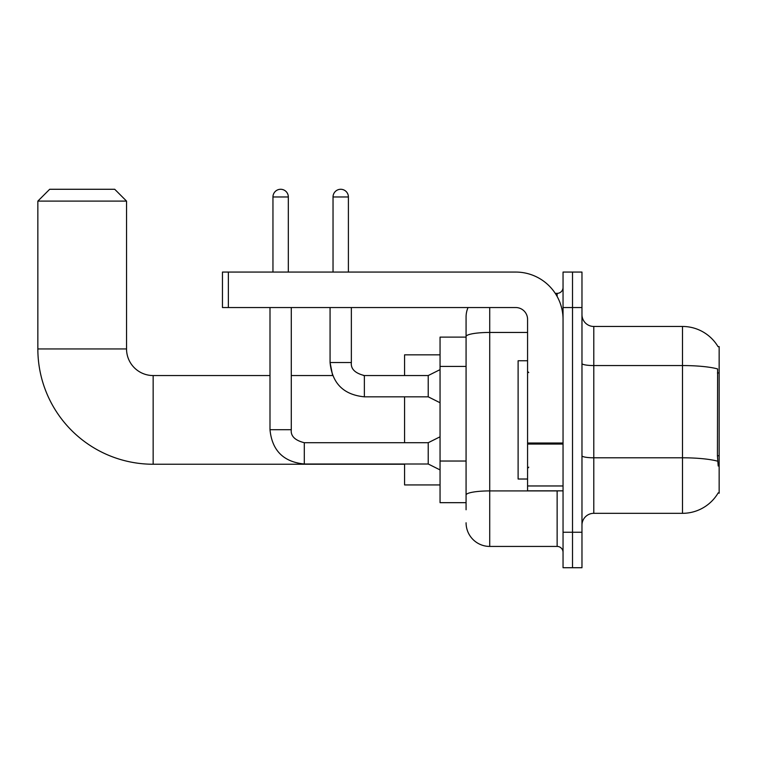 <?xml version="1.0" encoding="UTF-8"?>
<svg xmlns="http://www.w3.org/2000/svg" width="757" height="757" viewBox="0 0 757 757"><rect width="100%" height="100%" fill="white"/><g stroke="black" fill="none" stroke-linecap="round" stroke-linejoin="round"><path stroke-width="1.14" d="M593.791 513.322L682.492 513.322A41.389 41.389 0 0 0 718.194 492.864L719.15 493.214L719.15 346.574L718.071 346.715A41.389 41.389 0 0 0 682.492 326.466A41.389 41.389 0 0 1 717.986 346.574A41.389 41.389 0 0 0 682.492 326.466L593.791 326.466A11.828 11.828 0 0 1 581.972 314.638A11.828 11.828 0 0 0 593.791 326.466L593.791 513.322A11.828 11.828 0 0 0 581.972 525.14M466.075 509.773L466.075 336.553L466.075 337.111L440.054 337.111L440.054 502.676L466.075 502.676M572.51 532.237L572.51 567.722L581.972 567.722L581.972 532.237L572.51 532.237L572.51 567.722L563.047 567.722L563.047 532.237L572.51 532.237L572.51 307.541L572.51 532.237M563.047 532.237L563.047 272.066L572.51 272.066L572.51 307.541L572.51 272.066L581.972 272.066L581.972 532.237M718.194 466.009L717.437 455.742L717.608 368.933A41.389 7.191 180 0 0 682.492 365.555L682.492 326.466A41.389 41.389 0 0 1 718.071 346.715M489.722 307.541L489.722 546.431L557.133 546.431L557.133 490.848M555.25 293.356L557.133 293.356A5.914 5.914 0 0 0 563.047 287.442M466.075 359.329L466.075 317.003A23.656 23.656 0 0 1 468.044 307.541M466.075 499.128L466.075 468.129M527.572 332.446L489.722 332.446A23.656 4.107 180 0 0 466.075 336.553L466.075 317.003M563.047 552.345A5.914 5.914 0 0 0 557.133 546.431M489.722 546.431A23.656 23.656 0 0 1 466.075 522.775M527.572 360.758L518.11 360.758L518.11 479.02L527.572 479.02M404.579 464.24L153.151 464.24A115.301 115.301 0 0 1 37.85 348.939L37.85 201.107L49.678 189.278L114.723 189.278L126.542 201.107L37.85 201.107M153.151 464.24L153.151 375.548A26.609 26.609 0 0 1 126.542 348.939L126.542 201.107M404.579 396.829L404.579 442.713M404.579 464.003L404.579 484.934L440.054 484.934M440.054 354.844L404.579 354.844L404.579 375.548M272.955 272.066L272.955 196.971A7.684 7.684 0 0 1 280.639 189.278A7.684 7.684 0 0 1 288.322 196.971L288.322 272.066M440.054 469.917L428.225 464.003L428.225 442.713L440.054 436.798M269.994 307.541L269.994 429.711L291.284 429.711L291.284 307.541M333.033 272.066L333.033 196.971A7.684 7.684 0 0 1 340.716 189.278A7.684 7.684 0 0 1 348.4 196.971L348.4 272.066M440.054 402.743L428.225 396.829L428.225 375.548L440.054 369.634M330.071 307.541L330.071 362.537L351.362 362.537L351.362 307.541M563.047 490.848L527.572 490.848L527.572 443.025L563.047 443.025M563.047 319.369A47.303 47.303 0 0 0 515.744 272.066L228.368 272.066L228.368 307.541L515.744 307.541A11.828 11.828 0 0 1 527.572 319.369L527.572 443.025M228.368 307.541L222.454 307.541L222.454 272.066L228.368 272.066M719.15 372.955L717.437 372.955M719.15 455.742L717.437 455.742M466.075 366.426L440.054 366.426M466.075 461.032L440.054 461.032M682.492 513.322L682.492 365.555L593.791 365.555A11.828 2.053 0 0 1 581.972 363.502M717.731 461.221A41.389 7.191 180 0 0 682.492 457.796L593.791 457.796A11.828 2.053 -0 0 1 581.972 455.742M581.972 307.541L563.047 307.541M559.186 490.848A5.914 1.031 0 0 1 557.133 490.914L489.722 490.914A23.656 4.107 180 0 0 466.075 495.021M557.133 296.47L557.133 293.356M37.85 348.939L126.542 348.939M428.225 464.003L304.295 464.003C283.487 461.95 272.056 450.51 269.994 429.711C272.056 450.51 283.487 461.95 304.295 464.003C283.487 461.95 272.056 450.51 269.994 429.711C272.056 450.51 283.487 461.95 304.295 464.003L304.295 442.741M272.955 196.971L288.322 196.971M291.284 375.548L332.635 375.548L330.071 362.537C332.124 383.345 343.564 394.776 364.372 396.829L364.372 375.548L363.625 375.548M333.033 196.971L348.4 196.971M563.047 444.056L527.572 444.056M527.572 485.966L563.047 485.966M528.746 372.586L527.572 371.403M528.746 467.192L527.572 468.375M269.994 375.548L153.151 375.548M291.284 429.711C290.565 436.013 294.899 440.356 304.295 442.713C294.899 440.356 290.565 436.013 291.284 429.711C290.565 436.013 294.899 440.356 304.295 442.713C294.899 440.356 290.565 436.013 291.284 429.711C290.565 436.013 294.899 440.356 304.295 442.713L428.225 442.713M269.994 429.711C272.056 450.51 283.487 461.95 304.295 464.003M364.372 375.548C354.976 373.182 350.642 368.848 351.362 362.537C350.642 368.848 354.976 373.182 364.372 375.548C354.976 373.182 350.642 368.848 351.362 362.537C350.642 368.848 354.976 373.182 364.372 375.548C354.976 373.182 350.642 368.848 351.362 362.537C350.642 368.848 354.976 373.182 364.372 375.548C354.976 373.182 350.642 368.848 351.362 362.537C350.642 368.848 354.976 373.182 364.372 375.548C354.976 373.182 350.642 368.848 351.362 362.537C350.642 368.848 354.976 373.182 364.372 375.548L428.225 375.548M364.372 396.829C343.564 394.776 332.124 383.345 330.071 362.537C332.124 383.345 343.564 394.776 364.372 396.829C343.564 394.776 332.124 383.345 330.071 362.537C332.124 383.345 343.564 394.776 364.372 396.829L428.225 396.829"/></g></svg>
